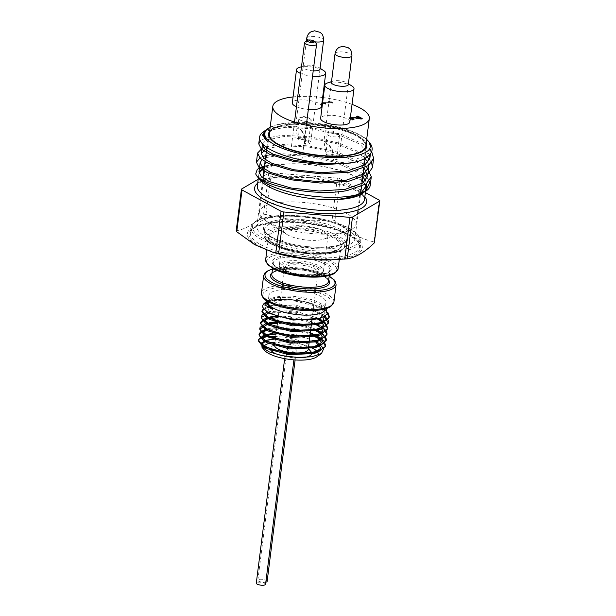 <?xml version="1.0" encoding="UTF-8"?>
<svg xmlns="http://www.w3.org/2000/svg" width="616" height="616" viewBox="0 0 616 616"><rect width="100%" height="100%" fill="white"/><g stroke="black" fill="none" stroke-linecap="round" stroke-linejoin="round"><path stroke-width="0.46" stroke-dasharray="3.08 2.31" d="M357.526 116.74L356.587 116.847L360.098 118.765L351.913 117.648M356.664 116.27L356.587 116.847M350.242 118.642L349.318 117.748L350.427 117.179M350.35 117.756L349.241 118.326L350.104 119.181L352.521 120.112L353.923 119.958L351.312 119.088M352.591 119.535L352.521 120.112M354 119.381L353.923 119.958M353.938 119.389L353.869 119.928M350.835 118.572L351.721 118.234L360.737 119.281L362.139 119.127L361.269 118.649M360.814 118.703L360.737 119.281M362.208 118.549L362.139 119.127M329.599 101.471L328.598 101.586L329.86 102.279L320.99 103.288L324.578 104.343L325.479 104.235L324.185 103.526L330.784 102.78L333.087 103.373L329.599 101.471L329.675 100.893L333.156 102.795L330.854 102.202L324.255 102.949L325.556 103.657L324.655 103.765L324.578 104.343M322.63 102.526L329.937 101.702L328.667 101.009L329.675 100.893M328.667 101.009L328.598 101.586M329.937 101.702L329.86 102.279M324.655 103.765L321.798 103.111L321.059 102.71L321.999 102.603M321.059 102.71L320.99 103.288M321.937 103.103L321.729 103.688M325.556 103.657L325.479 104.235M324.255 102.949L324.185 103.526M330.854 102.202L330.784 102.78M332.155 102.911L332.078 103.488M333.156 102.795L333.087 103.373M331.447 82.128A8.562 2.649 -172.8 0 1 332.894 81.15A8.562 2.649 -172.8 0 1 334.865 80.742A8.562 2.649 -172.8 0 1 347.185 82.952A8.562 2.649 -172.8 0 1 348.34 84.261M327.45 82.968A14.707 4.543 -172.8 0 1 330.846 82.275A14.707 4.543 -172.8 0 1 351.998 86.071M313.213 70.809A8.562 2.649 -172.8 0 1 304.435 68.653A8.562 2.649 -172.8 0 1 304.581 65.689A8.562 2.649 -172.8 0 1 318.872 67.491A8.562 2.649 -172.8 0 1 320.027 68.799M312.528 76.215A14.707 4.543 -172.8 0 1 300.639 73.489M299.137 67.506A14.707 4.543 -172.8 0 1 323.685 70.609M349.811 122.022A14.707 4.543 7.2 0 0 335.789 115.669A14.707 4.543 7.2 0 0 320.628 118.341M321.498 106.56A14.707 4.543 7.2 0 0 307.476 100.208A14.707 4.543 7.2 0 0 292.315 102.88M296.442 106.714A14.707 4.543 7.2 0 0 308.331 109.44M352.044 104.374A48.633 15.03 7.2 0 0 323.254 97.582M322.645 97.505A48.633 15.03 7.2 0 0 293.07 96.92M365.835 146.077A48.633 15.03 7.2 0 0 319.473 125.071A48.633 15.03 7.2 0 0 269.338 133.888M366.173 143.405A49.411 15.269 7.2 0 0 319.504 124.832A49.411 15.269 7.2 0 0 269.677 131.208M334.711 248.233A49.411 15.269 7.2 0 0 354.924 238.692A49.411 15.269 7.2 0 0 307.815 217.348A49.411 15.269 7.2 0 0 256.88 226.303A49.411 15.269 7.2 0 0 282.767 243.42A49.411 15.269 7.2 0 0 334.711 248.233M310.502 119.111A6.222 1.925 -172.8 0 1 311.234 120.182A6.222 1.925 -172.8 0 1 306.445 121.452A6.222 1.925 -172.8 0 1 299.607 119.697A6.222 1.925 -172.8 0 1 298.875 118.626A6.222 1.925 -172.8 0 1 300.084 117.687A6.222 1.925 -172.8 0 1 310.295 118.973A6.222 1.925 -172.8 0 1 310.502 119.111M304.535 143.489C305.382 136.983 303.388 131.893 298.529 128.205L297.69 128.02L298.729 139.439A6.222 1.925 -172.8 0 1 305.236 140.071A6.222 1.925 -172.8 0 1 308.447 142.211A6.222 1.925 -172.8 0 1 304.535 143.489L305.613 144.244L305.528 137.807L303.295 132.571L300.493 129.368L296.773 126.411L295.665 125.841L297.651 138.685A8.516 2.633 -172.8 0 1 306.437 139.601A8.516 2.633 -172.8 0 1 310.718 142.496A8.516 2.633 -172.8 0 1 306.267 144.221A8.516 2.633 -172.8 0 1 305.613 144.244M298.729 139.439L297.651 138.685M338.815 134.573A6.222 1.925 -172.8 0 1 339.539 135.643A6.222 1.925 -172.8 0 1 334.757 136.914A6.222 1.925 -172.8 0 1 327.92 135.158A6.222 1.925 -172.8 0 1 327.188 134.088A6.222 1.925 -172.8 0 1 328.397 133.148A6.222 1.925 -172.8 0 1 338.608 134.434A6.222 1.925 -172.8 0 1 338.815 134.573M332.848 158.951C333.695 152.445 331.701 147.355 326.842 143.667L326.003 143.482L327.042 154.901A6.222 1.925 -172.8 0 1 333.549 155.532A6.222 1.925 -172.8 0 1 336.76 157.673A6.222 1.925 -172.8 0 1 332.848 158.951L333.926 159.706L333.841 153.276L331.608 148.032L328.805 144.829L325.086 141.873L323.978 141.303L325.964 154.146A8.516 2.633 -172.8 0 1 334.75 155.063A8.516 2.633 -172.8 0 1 339.031 157.958A8.516 2.633 -172.8 0 1 334.58 159.683A8.516 2.633 -172.8 0 1 333.926 159.706M327.042 154.901L325.964 154.146M304.935 42.119A6.068 1.879 -172.8 0 1 309.779 41.48A6.068 1.879 -172.8 0 1 315.43 42.889A6.068 1.879 -172.8 0 1 316.324 43.559M300.685 159.629A6.068 1.879 7.2 0 0 294.055 158.173A6.068 1.879 7.2 0 0 289.782 159.421A6.068 1.879 7.2 0 0 295.572 162.047A6.068 1.879 7.2 0 0 301.825 160.945A6.068 1.879 7.2 0 0 300.685 159.629M265.558 584.299A4.666 1.44 7.2 0 0 263.117 582.682A4.666 1.44 7.2 0 0 258.204 582.228A4.666 1.44 7.2 0 0 256.295 583.129M287.418 350.974A4.666 1.44 -172.8 0 1 292.33 351.428A4.666 1.44 -172.8 0 1 294.771 353.045A4.666 1.44 -172.8 0 1 289.959 353.892A4.666 1.44 -172.8 0 1 285.508 351.875A4.666 1.44 -172.8 0 1 287.418 350.974M267.136 581.365A4.666 1.44 7.2 0 0 264.688 579.748A4.666 1.44 7.2 0 0 259.783 579.294A4.666 1.44 7.2 0 0 257.873 580.195A4.666 1.44 7.2 0 0 260.322 581.82A4.666 1.44 7.2 0 0 265.226 582.274A4.666 1.44 7.2 0 0 265.827 582.174M288.996 348.048A4.666 1.44 -172.8 0 1 293.901 348.502A4.666 1.44 -172.8 0 1 296.35 350.119A4.666 1.44 -172.8 0 1 291.537 350.966A4.666 1.44 -172.8 0 1 287.087 348.949A4.666 1.44 -172.8 0 1 288.996 348.048M272.511 309.371L272.934 308.901M267.436 301.232L277.693 299.33C289.381 298.714 301.001 300.192 312.551 303.765C305.143 301.409 297.066 299.969 288.327 299.445L305.621 302.071L319.704 306.806L323.354 308.762L327.843 312.474M263.494 308.593L267.205 306.737M323.924 316.832L319.219 312.443L295.049 304.928L271.356 305.444L267.513 306.637L278.971 305.036L294.841 305.975L310.826 309.471L322.645 314.56L325.025 316.224M318.487 318.226L294.34 310.71L270.647 311.226L266.805 312.42L270.255 311.588L284.107 310.857L300.508 312.836L315.454 317.148L318.726 318.595M278.178 316.585L289.635 317.086L305.944 320.043L316.378 323.631M318.102 324.432L321.159 326.103L317.733 323.993M277.446 322.368L295.31 323.716L310.941 327.573L315.646 329.414M267.013 329.144L284.476 328.336L300.916 330.73L310.256 333.372M274.728 333.964L290.105 334.711L306.044 337.945L314.306 340.956M275.352 338.969L284.369 339.077L295.457 340.486L308.601 344.105L292.153 339.832L275.367 338.831M314.768 340.879L296.696 334.727L276.099 333.048M274.836 333.125L272.926 333.31M310.349 332.655L293.793 328.297L276.83 327.265M275.568 327.35L266.951 329.113M316.224 329.314L298.152 323.169L277.562 321.483M316.955 323.531L297.936 317.202L276.723 315.808M267.398 324.209L268.876 325.233M270.647 311.226L268.122 312.274M271.356 305.444L268.984 306.421M267.86 307.184L268.953 312.72M319.612 318.38L325.194 313.144L319.927 306.653L295.765 299.145L272.087 299.669L267.46 303.234L270.978 307.831M308.601 344.105L295.68 339.447L284.207 337.191L275.675 336.428M310.133 334.326L288.434 329.645L268.437 329.806M313.883 329.675L296.127 324.832L277.331 323.323M314.607 323.893L296.858 319.05L278.055 317.54M317.525 319.05L292.746 312.551L269.046 312.766M324.247 316.67L313.39 311.319L298.36 307.5L269.716 306.999M268.168 307.376L263.933 309.14M327.658 313.351L315.546 306.06L295.749 301.193L276.014 300.416L264.048 303.811C261.985 306.283 263.117 308.97 267.436 311.881L263.109 307.992M326.249 308.708L318.441 303.626L305.267 299.453L290.213 297.328L276.961 297.659L268.692 300.246L267.544 301.301M268.099 302.002A28.79 8.894 -172.8 0 1 270.008 299.33A28.79 8.894 -172.8 0 1 297.782 296.781A28.79 8.894 -172.8 0 1 324.039 306.152A28.79 8.894 -172.8 0 1 325.225 309.217M264.972 302.826A33.618 10.387 -172.8 0 1 265.881 302.264M267.367 301.555A33.618 10.387 -172.8 0 1 277.693 299.33M275.96 334.165A33.695 10.41 -172.8 0 1 283.945 334.134M308.601 346.462A27.574 8.524 7.2 0 0 284.615 341.926A27.574 8.524 7.2 0 0 274.944 342.211M269.215 343.297A27.574 8.524 7.2 0 0 268.43 343.543M263.748 348.918A27.574 8.524 7.2 0 0 264.711 350.473M316.455 357.01A27.574 8.524 7.2 0 0 318.064 355.224M264.048 303.811A33.695 10.41 -172.8 0 1 265.457 302.787M267.159 301.94A33.695 10.41 -172.8 0 1 288.327 299.445M279.256 355.024A20.852 6.445 7.2 0 0 303.087 357.642A20.852 6.445 7.2 0 0 304.373 357.473M310.757 351.389A20.852 6.445 7.2 0 0 291.738 344.606A20.852 6.445 7.2 0 0 271.625 346.446A20.852 6.445 7.2 0 0 270.224 348.702M312.551 303.757A32.394 10.01 7.2 0 0 266.921 302.926M265.173 304.173A32.394 10.01 7.2 0 0 267.436 311.881M289.112 125.063A48.71 15.054 7.2 0 0 269.184 134.465A48.71 15.054 7.2 0 0 271.194 139.647A48.71 15.054 7.2 0 0 315.623 155.501A48.71 15.054 7.2 0 0 362.608 151.197A48.71 15.054 7.2 0 0 365.842 146.677A48.71 15.054 7.2 0 0 340.317 129.807A48.71 15.054 7.2 0 0 289.112 125.063M269.662 131.347A49.334 15.246 -172.8 0 1 288.819 124.278A49.334 15.246 -172.8 0 1 366.158 143.543M236.182 230.931L236.429 230.73C244.952 229.383 253.977 224.07 263.502 214.791L265.996 214.514C290.49 220.505 306.614 221.814 332.101 219.889L334.927 220.605C347.432 231.67 360.445 238.777 373.958 241.919L374.282 242.92M365.373 192.577L340.201 178.825A3.111 0.963 7.2 0 0 337.383 178.109L271.279 172.734A3.111 0.963 7.2 0 0 268.776 173.019L258.196 179.248M274.644 345.976A16.963 5.244 -172.8 0 1 274.567 345.199A16.963 5.244 -172.8 0 1 275.691 343.628A16.963 5.244 -172.8 0 1 292.053 342.126A16.963 5.244 -172.8 0 1 307.523 347.647A16.963 5.244 -172.8 0 1 308.223 349.457M292.854 225.941A22.253 6.876 7.2 0 0 283.753 230.245A22.253 6.876 7.2 0 0 286.794 234.373A22.253 6.876 7.2 0 0 323.939 239.07A22.253 6.876 7.2 0 0 327.912 235.82A22.253 6.876 7.2 0 0 316.254 228.113A22.253 6.876 7.2 0 0 292.854 225.941M279.325 202.518A48.71 15.054 7.2 0 0 259.398 211.927A48.71 15.054 7.2 0 0 266.058 220.975A48.71 15.054 7.2 0 0 347.362 231.246A48.71 15.054 7.2 0 0 356.056 224.139A48.71 15.054 7.2 0 0 330.538 207.261A48.71 15.054 7.2 0 0 279.325 202.518M261.962 159.744L263.871 158.481M265.542 157.696L281.951 154.862L307.746 156.233L335.042 162.27L356.471 171.764L362.747 176.777M365.527 180.657L366.451 183.745M357.38 194.618L343.951 198.529A54.354 18.672 -175.7 0 1 337.876 199.438M363.44 192.754A54.162 16.732 7.2 0 0 364.125 192.115M365.157 184.592A54.162 16.732 7.2 0 0 363.602 182.475M362.2 181.081A54.162 16.732 7.2 0 0 286.763 163.941L264.518 165.835M264.387 166.874L280.788 164.041A54.354 14.853 -170 0 1 286.763 163.941M266.705 148.518L283.106 145.684L308.909 147.055L336.205 153.091L357.634 162.585L364.225 167.952M263.702 134.681L268.091 130.577L285.431 127.327L311.226 128.698L338.523 134.735L359.952 144.229L369.677 154.878M267.344 129.052A54.162 16.732 -172.8 0 1 310.564 123.362A54.162 16.732 -172.8 0 1 360.999 135.928A54.162 16.732 -172.8 0 1 368.56 141.426L371.071 148.741L366.312 155.509L348.587 161.816L332.124 163.494M262.531 143.898L266.197 140.125M266.22 140.109L284.269 136.506L310.064 137.876L337.36 143.913L358.789 153.407L365.065 158.42M367.844 162.301L368.768 165.388M363.34 192.808A54 16.686 7.2 0 0 364.025 192.169M364.972 184.708A54 16.686 7.2 0 0 363.432 182.606M362.17 181.35A54 16.686 7.2 0 0 314.391 165.281A54 16.686 7.2 0 0 264.125 168.961M259.151 173.55A54 16.686 7.2 0 0 258.72 175.067A54 16.686 7.2 0 0 259.013 177.624M259.636 178.979A54 16.686 7.2 0 0 260.953 180.811M276.961 253.438A57.896 17.887 -172.8 0 1 271.086 222.43A57.896 17.887 -172.8 0 1 354.493 237.453A57.896 17.887 -172.8 0 1 328.721 259.983M314.291 308.139A28.79 8.894 -172.8 0 1 284.022 305.336A28.79 8.894 -172.8 0 1 268.938 295.364A28.79 8.894 -172.8 0 1 298.621 290.144A28.79 8.894 -172.8 0 1 326.064 302.579A28.79 8.894 -172.8 0 1 314.291 308.139M363.101 173.966L359.475 171.417L336.552 161.377L307.361 155.032L279.772 153.669L265.812 155.602M262.308 156.764L259.867 157.981M371.617 162.786L369.515 159.521M367.098 157.018L361.792 153.068L338.877 143.028L309.679 136.675L282.09 135.312L264.849 138.323M264.626 138.415L260.375 140.972M371.725 151.744L362.955 143.89L340.032 133.849L310.841 127.497L283.252 126.134A58.073 16.008 -170.2 0 0 280.542 126.303A57.896 17.887 7.2 0 0 263.44 131.762M265.843 146.747L280.935 144.49L308.524 145.853L337.714 152.206L360.63 162.247L364.256 164.788M364.603 165.057L366.559 166.774M369.3 181.135L367.198 177.878M366.674 139.447A53.222 16.447 7.2 0 0 360.36 135.135A53.222 16.447 7.2 0 0 270.178 127.258M280.542 126.303L266.228 129.914M368.56 141.426L369.046 141.965M365.565 191.306L364.741 191.915M350.173 118.603L350.104 119.181M351.79 117.656L351.721 118.234M356.718 118.033L356.641 118.611M306.737 38.161A8.516 2.633 -172.8 0 1 311.188 36.436A8.516 2.633 -172.8 0 1 319.666 37.491A8.516 2.633 -172.8 0 1 323.631 40.294M314.838 41.834A8.516 2.633 -172.8 0 1 308.477 40.071M335.05 53.623A8.516 2.633 -172.8 0 1 339.501 51.898A8.516 2.633 -172.8 0 1 347.978 52.953A8.516 2.633 -172.8 0 1 351.944 55.756M326.041 253.222A36.513 11.28 -172.8 0 1 287.657 249.673A36.513 11.28 -172.8 0 1 268.53 237.021A36.513 11.28 -172.8 0 1 306.167 230.407A36.513 11.28 -172.8 0 1 340.971 246.177A36.513 11.28 -172.8 0 1 326.041 253.222M326.588 252.737A37.291 11.519 7.2 0 0 319.92 231.986A37.291 11.519 7.2 0 0 268.022 237.868A37.291 11.519 7.2 0 0 326.588 252.737M333.911 302.079A36.513 11.28 7.2 0 0 299.099 286.309A36.513 11.28 7.2 0 0 261.469 292.931M317.887 310.102A34.95 10.803 -172.8 0 1 262.986 296.165A34.95 10.803 -172.8 0 1 311.634 290.652A34.95 10.803 -172.8 0 1 317.887 310.102M268.776 173.019L263.502 214.791M265.996 214.514L271.279 172.734M337.668 258.789A56.295 17.394 7.2 0 0 327.612 227.458A56.295 17.394 7.2 0 0 249.249 236.344A56.295 17.394 7.2 0 0 337.668 258.789M337.091 257.219A55.055 17.009 -172.8 0 1 279.217 251.859A55.055 17.009 -172.8 0 1 250.373 232.794A55.055 17.009 -172.8 0 1 307.122 222.815A55.055 17.009 -172.8 0 1 359.613 246.593A55.055 17.009 -172.8 0 1 337.091 257.219M337.183 250.365A53.808 16.624 -172.8 0 1 252.675 228.906A53.808 16.624 -172.8 0 1 327.566 220.42A53.808 16.624 -172.8 0 1 337.183 250.365M337.76 251.936A55.055 17.009 7.2 0 0 360.275 241.303A55.055 17.009 7.2 0 0 307.792 217.525A55.055 17.009 7.2 0 0 251.043 227.504A55.055 17.009 7.2 0 0 279.88 246.577A55.055 17.009 7.2 0 0 337.76 251.936M329.776 247.578A41.357 12.782 -172.8 0 1 286.294 243.543A41.357 12.782 -172.8 0 1 264.626 229.221A41.357 12.782 -172.8 0 1 307.261 221.721A41.357 12.782 -172.8 0 1 346.692 239.585A41.357 12.782 -172.8 0 1 329.776 247.578M330.646 246.793A42.604 13.167 7.2 0 0 323.038 223.084A42.604 13.167 7.2 0 0 263.74 229.806A42.604 13.167 7.2 0 0 330.646 246.793M329.106 252.86A41.357 12.782 7.2 0 0 346.023 244.875A41.357 12.782 7.2 0 0 306.591 227.011A41.357 12.782 7.2 0 0 263.956 234.504A41.357 12.782 7.2 0 0 285.632 248.833A41.357 12.782 7.2 0 0 329.106 252.86M328.236 253.638A40.109 12.397 -172.8 0 1 265.234 237.645A40.109 12.397 -172.8 0 1 321.067 231.316A40.109 12.397 -172.8 0 1 328.236 253.638M338.115 268.792A36.513 11.28 7.2 0 0 303.311 253.022A36.513 11.28 7.2 0 0 265.673 259.636M322.307 276.615A35.266 10.896 -172.8 0 1 266.921 262.555A35.266 10.896 -172.8 0 1 316.008 256.995A35.266 10.896 -172.8 0 1 322.307 276.615M318.249 275.66A28.559 8.824 -172.8 0 1 288.226 272.873A28.559 8.824 -172.8 0 1 273.265 262.986A28.559 8.824 -172.8 0 1 302.702 257.811A28.559 8.824 -172.8 0 1 329.93 270.139A28.559 8.824 -172.8 0 1 318.249 275.66M319.127 274.882A29.799 9.209 7.2 0 0 313.798 258.289A29.799 9.209 7.2 0 0 272.318 262.994A29.799 9.209 7.2 0 0 319.127 274.882M283.514 268.776A28.559 8.824 7.2 0 0 271.833 274.289L272.719 272.842L274.636 271.633L282.929 269.615L300.285 269.862C309.009 270.94 316.247 272.803 321.991 275.468L326.272 278.032C328.182 279.764 328.921 280.904 328.497 281.45A28.559 8.824 7.2 0 0 313.536 271.556A28.559 8.824 7.2 0 0 283.514 268.776M272.018 272.85A29.799 9.209 -172.8 0 1 282.644 269.554A29.799 9.209 -172.8 0 1 328.682 280.01M263.648 275.645A36.513 11.28 -172.8 0 1 278.586 268.591A36.513 11.28 -172.8 0 1 316.963 272.149A36.513 11.28 -172.8 0 1 336.097 284.792M329.152 276.284A35.266 10.896 7.2 0 0 279.456 267.814A35.266 10.896 7.2 0 0 272.488 269.123M289.012 262.516A21.013 6.491 7.2 0 0 292.769 274.212A21.013 6.491 7.2 0 0 322.006 270.894A21.013 6.491 7.2 0 0 289.012 262.516M288.434 260.945A22.253 6.876 -172.8 0 1 311.835 263.109A22.253 6.876 -172.8 0 1 323.492 270.824A22.253 6.876 -172.8 0 1 300.546 274.851A22.253 6.876 -172.8 0 1 279.333 265.242A22.253 6.876 -172.8 0 1 288.434 260.945M290.644 263.409A18.21 5.629 -172.8 0 1 319.242 270.67A18.21 5.629 -172.8 0 1 293.901 273.543A18.21 5.629 -172.8 0 1 290.644 263.409M291.222 264.98A16.963 5.244 7.2 0 0 284.284 268.253A16.963 5.244 7.2 0 0 293.17 274.128A16.963 5.244 7.2 0 0 311.003 275.783A16.963 5.244 7.2 0 0 317.941 272.511A16.963 5.244 7.2 0 0 309.055 266.628A16.963 5.244 7.2 0 0 291.222 264.98M361.507 194.109L363.502 196.358L364.503 199.469A54 16.686 7.2 0 0 362.223 193.663M360.791 192.215A54 16.686 7.2 0 0 279.441 175.506A54 16.686 7.2 0 0 262.508 179.957M257.696 183.198A56.495 17.456 -172.8 0 1 277.693 177.061A56.495 17.456 -172.8 0 1 364.849 196.735M261.561 180.511A54 16.686 7.2 0 0 257.349 185.932L259.09 183.168L262.377 181.089M236.429 230.73L241.703 188.958M337.383 178.109L332.101 219.889M334.927 220.605L340.201 178.825M379.233 200.146L373.958 241.919M349.318 117.748L349.241 118.326M332.894 81.15L331.516 81.612M347.185 82.952L348.402 83.745M304.581 65.689L301.494 66.721M318.872 67.491L320.089 68.284M268.568 133.787L266.844 147.447M265.304 159.629L265.034 161.723M262.978 177.986L262.716 180.072M262.57 181.22L256.88 226.303M366.612 146.177L365.088 158.243M364.195 165.319L363.84 168.13M361.869 183.676L361.515 186.479M360.622 193.609L360.537 194.248M360.483 194.679L354.924 238.692M310.295 118.973L305.482 116.016L300.084 117.687M298.875 118.626L297.69 128.02M311.234 120.182L308.447 142.211M306.36 41.126L295.657 125.841M319.958 69.346L310.718 142.496M338.608 134.434L333.795 131.477L328.397 133.148M327.188 134.088L326.003 143.482M339.539 135.643L336.76 157.673M331.377 82.675L323.97 141.303M348.271 84.808L339.031 157.958M294.502 122.06L289.782 159.421M306.345 125.187L301.825 160.945M293.909 359.867L294.771 353.045M284.654 358.635L285.508 351.875M295.11 359.96L296.35 350.119M257.873 580.195L287.087 348.949M323.354 308.762L319.927 306.653M322.645 314.56L319.219 312.443M265.342 323.978L269.184 322.784M266.859 329.067L268.445 328.574M272.087 299.669L269.123 300.585M270.008 299.33L268.692 300.246M324.039 306.152L326.164 308.608M266.851 250.304L268.53 237.021C268.484 239.624 270.948 242.188 275.914 244.714C279.918 246.77 284.939 248.533 290.998 250.004C303.557 252.899 315.361 253.8 326.403 252.699C331.169 252.144 334.835 251.22 337.406 249.927C339.416 248.987 340.61 247.74 340.971 246.177L339.285 259.544M362.608 151.197L363.255 150.743M271.194 139.647L270.678 139.054M250.373 232.794C251.305 228.759 256.51 225.81 265.981 223.955C277.901 221.76 292.138 221.737 308.685 223.885C330.392 227.119 345.915 232.27 355.263 239.347C361.738 245.838 358.743 244.36 359.613 246.593L360.275 241.303C360.221 233.695 350.851 227.127 332.17 221.591C323.285 219.034 313.775 217.232 303.642 216.185C293.255 215.153 283.753 215.061 275.136 215.923C265.75 216.901 258.943 218.903 254.739 221.929L252.314 224.34L251.043 227.504L250.373 232.794M264.626 229.221C264.472 232.093 267.675 235.127 274.236 238.323C282.521 242.157 292.916 244.845 305.428 246.385C314.614 247.432 322.923 247.547 330.361 246.731C335.681 246.107 339.786 245.091 342.673 243.666C344.991 242.581 346.331 241.218 346.692 239.585L346.023 244.875C344.56 249.827 338.731 252.776 328.52 253.7C317.255 254.847 305.105 254.046 292.076 251.305C284.43 249.611 278.078 247.478 273.011 244.891C266.998 242.042 263.979 238.585 263.956 234.504L264.626 229.221M272.588 268.314L273.265 262.986C272.842 263.533 273.589 264.672 275.491 266.405L279.78 268.969C285.516 271.625 292.754 273.496 301.478 274.574L318.834 274.813L327.127 272.803L329.044 271.594L329.93 270.139L329.252 275.475M329.175 276.114L327.281 275.129L301.44 268.176L279.171 267.752L272.511 268.961M327.912 235.82L323.492 270.824C322.93 272.572 322.006 273.681 320.72 274.151C318.572 275.999 311.819 276.522 300.469 275.714L286.463 272.241L282.005 269.823C280.126 268.499 279.233 266.967 279.333 265.242L283.753 230.245M278.224 316.254L284.284 268.253C285.501 268.484 280.842 268.145 290.76 272.534L305.267 275.121C313.151 274.921 317.194 274.297 317.394 273.235L317.941 272.511L311.989 319.635M361.276 193.909L360.837 193.524M360.645 193.37L349.156 186.894L311.142 177.647L278.27 177.185L262.601 180.981M275.691 343.628L274.674 344.336M273.928 344.852L271.625 346.446M307.523 347.647L308.331 348.587M278.124 317.017L277.624 320.959M276.776 327.697L276.168 332.517M275.937 334.357L275.437 338.3M275.206 340.14L274.705 344.082M323.939 239.07L347.362 231.246M286.794 234.373L266.058 220.975M356.056 224.139L365.842 146.677M259.398 211.927L269.184 134.465M371.071 148.741L370.401 154.046M365.735 189.713L365.881 188.604M258.374 177.832L258.72 175.067M268.938 295.364L268.145 301.655M326.064 302.579L325.271 308.87"/><path stroke-width="0.92" d="M350.427 117.179L360.168 118.187L356.664 116.27L357.804 116.139L357.526 116.74M360.168 118.187L360.121 118.588M355.725 117.448L355.671 117.879M353.091 117.117L353.022 117.618M351.913 117.648L350.35 117.756M357.804 116.139L362.208 118.549L351.79 117.656L350.904 117.995L351.382 118.511L354 119.381L352.591 119.535L350.173 118.603M352.706 119.034L352.645 119.535M351.42 119.15L350.904 117.995L350.827 118.595M361.269 118.649L357.727 116.717M321.999 102.603L322.63 102.526M322.553 103.103L321.937 103.103M348.34 84.261A8.562 2.649 -172.8 0 1 339.531 86.094A8.562 2.649 -172.8 0 1 331.447 82.128M348.402 83.745L351.998 86.071A14.707 4.543 -172.8 0 1 354.007 88.796A14.707 4.543 -172.8 0 1 347.994 91.638A14.707 4.543 -172.8 0 1 332.532 90.206A14.707 4.543 -172.8 0 1 324.832 85.116A14.707 4.543 -172.8 0 1 327.45 82.968L331.516 81.612M320.027 68.799A8.562 2.649 -172.8 0 1 316.539 70.732A8.562 2.649 -172.8 0 1 313.213 70.809M320.089 68.284L323.685 70.609A14.707 4.543 -172.8 0 1 325.695 73.335A14.707 4.543 -172.8 0 1 319.681 76.176A14.707 4.543 -172.8 0 1 312.528 76.215M300.639 73.489A14.707 4.543 -172.8 0 1 296.519 69.654A14.707 4.543 -172.8 0 1 299.137 67.506L301.494 66.721M324.832 85.116L320.628 118.341A14.707 4.543 7.2 0 0 328.336 123.431A14.707 4.543 7.2 0 0 343.797 124.863A14.707 4.543 7.2 0 0 349.811 122.022L354.007 88.796M308.331 109.44A14.707 4.543 7.2 0 0 315.484 109.402A14.707 4.543 7.2 0 0 321.498 106.56L325.695 73.335M296.519 69.654L292.315 102.88A14.707 4.543 7.2 0 0 296.442 106.714M293.07 96.92A48.633 15.03 7.2 0 0 292.708 96.966A48.633 15.03 7.2 0 0 272.819 106.352A48.633 15.03 7.2 0 0 298.298 123.2A48.633 15.03 7.2 0 0 349.426 127.936A48.633 15.03 7.2 0 0 369.315 118.549A48.633 15.03 7.2 0 0 352.044 104.374M323.254 97.582A48.633 15.03 7.2 0 0 322.645 97.505M272.819 106.352L269.338 133.888A48.633 15.03 7.2 0 0 294.818 150.735A48.633 15.03 7.2 0 0 345.946 155.471A48.633 15.03 7.2 0 0 365.835 146.077L369.315 118.549M269.677 131.208A49.411 15.269 7.2 0 0 268.568 133.787A49.411 15.269 7.2 0 0 294.456 150.905A49.411 15.269 7.2 0 0 346.4 155.717A49.411 15.269 7.2 0 0 366.612 146.177A49.411 15.269 7.2 0 0 366.173 143.405M313.829 40.902A3.734 1.155 7.2 0 0 310.356 40.032A3.734 1.155 7.2 0 0 307.376 40.425A3.734 1.155 7.2 0 0 310.687 42.389A3.734 1.155 7.2 0 0 314.383 41.31A3.734 1.155 7.2 0 0 313.829 40.902M314.383 41.31L316.324 43.559A6.068 1.879 -172.8 0 1 316.578 44.206A6.068 1.879 -172.8 0 1 310.318 45.307A6.068 1.879 -172.8 0 1 304.527 42.681A6.068 1.879 -172.8 0 1 304.935 42.119L307.376 40.425M284.654 358.635L256.295 583.129A4.666 1.44 7.2 0 0 258.743 584.746A4.666 1.44 7.2 0 0 263.648 585.2A4.666 1.44 7.2 0 0 265.558 584.299L293.909 359.867M265.827 582.174A4.666 1.44 7.2 0 0 267.136 581.365L295.11 359.96M267.544 301.301L267.259 304.366L270.878 307.777L272.934 308.901L272.511 309.371L265.835 305.49L266.443 301.801L267.436 301.232M327.843 312.474L329.26 316.447L328.49 318.364L321.036 322.599L307.438 324.463L290.983 323.616L275.66 320.374L265.173 315.638L262.031 310.895L263.494 308.593M325.025 316.224L328.444 320.751L328.528 322.23L325.764 326.018L315.623 329.421L300.469 330.238L283.968 328.39L270.124 324.44L262.285 319.45L261.3 316.67L262.331 314.745L266.805 312.42M318.726 318.595L325.302 322.876L327.804 328.012L327.643 328.721L321.899 333.387L309.44 335.843L293.293 335.605L277.362 332.848L265.504 328.343L260.591 323.308L260.568 322.453L263.802 319.065L274.343 316.77L278.178 316.585M316.378 323.631L318.102 324.432M321.159 326.103L326.442 330.977L327.065 333.795L325.618 336.513L317.009 340.417L302.702 341.857L286.155 340.586L271.371 337.029L261.946 332.163L259.837 328.236L260.137 327.281L265.342 323.978L277.446 322.368M315.646 329.414L322.207 333.079L326.372 339.023L322.407 344.059L311.249 347.077L295.618 347.463L279.279 345.222L266.204 341.018L259.544 335.982L259.113 334.018L260.915 331.454L267.013 329.144M310.256 333.372L319.704 337.676L324.031 341.187L325.61 345.353L325.063 346.923L318.095 351.289L304.812 353.33L288.427 352.66L272.903 349.557L262.008 344.883L258.366 339.878L262.855 335.889L274.728 333.964M314.306 340.956L318.41 343.104L323.723 348.625L321.452 353.546L311.889 356.756L297.651 357.465L282.19 355.655L269.246 351.898L262.008 347.347L261.738 342.765L266.12 340.402L275.352 338.969M275.367 338.831L266.998 340.124L262.347 343.72L265.943 348.348L288.742 354.747L314.014 353.476L320.79 348.171L314.768 340.879M276.099 333.048L274.836 333.125M272.926 333.31L267.698 334.357L263.07 337.945L266.666 342.565L289.481 348.964L314.761 347.694L321.521 342.388L316.285 335.566L310.349 332.655M276.83 327.265L275.568 327.35M266.951 329.113L263.794 332.578L267.413 336.798L290.236 343.189L315.5 341.911L322.253 336.613L316.224 329.314M277.562 321.483L269.184 322.784L264.534 326.372L268.122 331L290.921 337.399L316.2 336.136L322.984 330.823L316.955 323.531M276.723 315.808L269.885 317.017L265.373 320.135L267.398 324.209M269.046 312.766L261.176 317.633L265.45 323.123L268.876 325.233L291.707 331.624L316.971 330.345L323.693 325.194L318.98 318.541M268.122 312.274L266.027 315.585L269.6 319.45L292.408 325.841L317.671 324.57L323.554 321.236L323.924 316.832M268.984 306.421L267.86 307.184M268.953 312.72L270.309 313.66L293.116 320.058L319.612 318.38M270.978 307.831L272.919 308.909M275.675 336.428L267.136 336.636L259.659 338.5L258.258 340.756L262.516 346.238L288.873 353.684L317.856 352.283L325.487 346.315L321.752 340.124L310.133 334.326M268.437 329.806L261.654 331.878L258.982 334.973L263.232 340.455L289.612 347.909L318.603 346.5L326.218 340.533L323.3 335.012L313.883 329.675M277.331 323.323L267.621 324.316M267.452 324.355L259.721 329.198L263.995 334.688L290.375 342.126L319.342 340.717L326.95 334.75L324.024 329.229L314.607 323.893M278.055 317.54L265.481 319.304L260.445 323.415L264.695 328.89L291.045 336.344L320.043 334.942L327.673 328.967L325.325 323.978L317.525 319.05M265.45 323.123L291.838 330.569L320.813 329.152L328.413 323.184L324.247 316.67M269.716 306.999L268.168 307.376M263.933 309.14L261.908 311.85L266.174 317.332L292.538 324.778L321.514 323.377L329.137 317.409L327.658 313.351M266.459 301.794L264.972 302.826A33.618 10.387 -172.8 0 0 263.101 307.992L267.113 311.688L276.561 315.762L291.653 319.019L307.553 319.897L315.099 319.265L320.936 318.002L327.235 314.199L326.249 308.708M325.271 308.87L325.225 309.217A28.79 8.894 -172.8 0 1 313.452 314.776A28.79 8.894 -172.8 0 1 283.183 311.973A28.79 8.894 -172.8 0 1 268.099 302.002L268.145 301.655M265.881 302.264A33.618 10.387 -172.8 0 1 267.367 301.555M259.667 338.5A33.695 10.41 -172.8 0 1 275.96 334.165M274.944 342.211A27.574 8.524 7.2 0 0 269.215 343.297M268.43 343.543A27.574 8.524 7.2 0 0 263.748 348.918M262.008 347.347L264.711 350.473A27.574 8.524 7.2 0 0 307.007 359.775A27.574 8.524 7.2 0 0 316.455 357.01L321.452 353.546M318.064 355.224A27.574 8.524 7.2 0 0 308.601 346.462M265.457 302.787A33.695 10.41 -172.8 0 1 267.159 301.94M304.373 357.473A20.852 6.445 7.2 0 0 310.757 351.389L308.331 348.587M270.224 348.702A20.852 6.445 7.2 0 0 279.256 355.024M266.921 302.926A32.394 10.01 7.2 0 0 265.173 304.173M366.158 143.543A49.334 15.246 -172.8 0 1 363.255 150.743A49.334 15.246 -172.8 0 1 315.677 155.109A49.334 15.246 -172.8 0 1 270.678 139.054A49.334 15.246 -172.8 0 1 269.662 131.347M311.989 319.635L308.223 349.457A16.963 5.244 -172.8 0 1 301.286 352.729A16.963 5.244 -172.8 0 1 274.644 345.976M368.768 165.388L368.753 167.09L363.994 173.866L346.269 180.172L320.081 181.859L292.4 178.886L270.586 172.449L262.616 167.567L260.129 162.693L261.962 159.744M263.871 158.481L265.542 157.696M362.747 176.777L365.527 180.657M366.451 183.745L366.435 185.447L361.677 192.223L357.38 194.618M369.3 181.135L369.8 182.444A57.896 17.887 -172.8 0 1 370.201 185.416A57.896 17.887 -172.8 0 1 366.358 190.791L353.761 196.658L337.876 199.438A54.162 16.732 7.2 0 0 362.454 193.501A54.162 16.732 7.2 0 0 363.44 192.754M364.125 192.115A54.162 16.732 7.2 0 0 366.05 188.473A54.162 16.732 7.2 0 0 365.157 184.592M363.602 182.475A54.162 16.732 7.2 0 0 362.2 181.081M364.225 167.952L367.59 176.268L362.832 183.044L345.106 189.351L318.926 191.037L291.245 188.065L269.431 181.628L261.454 176.746L258.966 171.872L264.387 166.874M369.677 154.878L369.908 157.919L365.149 164.688L347.424 170.994L321.244 172.68L293.562 169.708L271.748 163.271L263.779 158.389L261.292 153.515L266.705 148.518M266.228 129.914L265.072 130.623L262.478 135.135L266.397 140.302L263.702 134.681M266.397 140.302A54.162 16.732 -172.8 0 1 263.748 134.08A54.162 16.732 -172.8 0 1 267.344 129.052L268.314 128.374A53.222 16.447 7.2 0 0 315.523 156.302A53.222 16.447 7.2 0 0 368.199 140.995A53.222 16.447 7.2 0 0 366.674 139.447M332.124 163.494L322.399 163.502L294.718 160.53L272.903 154.092L264.934 149.211L262.531 143.898M365.065 158.42L367.844 162.301M366.358 190.791A57.896 17.887 -172.8 0 1 320.151 196.874A57.896 17.887 -172.8 0 1 266.243 183.437A57.896 17.887 -172.8 0 1 257.711 177.069L260.953 180.811A54 16.686 7.2 0 0 268.899 186.756A54 16.686 7.2 0 0 319.188 199.291A54 16.686 7.2 0 0 362.293 193.617A54 16.686 7.2 0 0 363.34 192.808M364.025 192.169A54 16.686 7.2 0 0 365.881 188.604A54 16.686 7.2 0 0 364.972 184.708M363.432 182.606A54 16.686 7.2 0 0 362.17 181.35M264.125 168.961A54 16.686 7.2 0 0 259.151 173.55M259.013 177.624A54 16.686 7.2 0 0 259.636 178.979M258.196 179.248L241.703 188.958A3.111 0.963 7.2 0 0 241.441 189.281A3.111 0.963 7.2 0 0 242.026 189.959L281.058 211.273A3.111 0.963 7.2 0 0 283.884 211.989L349.98 217.363A3.111 0.963 7.2 0 0 352.483 217.086L379.556 201.147A3.111 0.963 7.2 0 0 379.818 200.816L374.282 242.92C364.757 252.198 355.732 257.511 347.208 258.859L328.721 259.983A57.896 17.887 -172.8 0 1 276.961 253.438L272.788 252.237L254.678 244.66L236.752 231.731L236.429 230.73M331.708 259.89L305.713 258.851L272.788 252.237M265.812 155.602L262.308 156.764M259.867 157.981L256.425 162.224L259.074 167.506L267.583 172.788L290.891 179.772L320.466 183.06L348.448 181.366L367.382 174.728L372.457 167.56L371.617 162.786M369.515 159.521L367.098 157.018M260.375 140.972L258.743 143.875L261.392 149.149L269.9 154.439L293.208 161.415L322.784 164.703L350.766 163.009A58.073 19.828 4.5 0 0 353.522 162.478A57.896 17.887 7.2 0 1 291.46 157.611A57.896 17.887 7.2 0 1 259.59 137.137A57.896 17.887 7.2 0 1 263.44 131.762L265.072 130.623M371.725 151.744L373.619 158.381L368.537 165.55L349.603 172.187L321.629 173.881L292.053 170.594L268.745 163.61L260.229 158.327L257.58 153.053L262.385 148.071L265.843 146.747M366.559 166.774L371.294 176.738L366.22 183.907L347.285 190.544C314.122 197.058 259.267 185.362 255.725 173.889A57.896 17.887 -172.8 0 0 257.711 177.069M367.198 177.878L363.101 173.966M270.178 127.258A53.222 16.447 7.2 0 0 268.314 128.374M368.56 141.426C378.609 152.114 365.542 160.145 353.522 162.478M264.518 165.835L257.272 169.354L255.725 173.889M369.8 182.444L365.565 191.306M379.818 200.816A3.111 0.963 7.2 0 0 379.233 200.146L365.373 192.577M350.75 117.132L350.673 117.71M350.904 118.041L350.835 118.572M308.477 40.071A8.516 2.633 -172.8 0 1 306.737 38.161C307.484 33.757 310.733 31.847 311.18 31.755L314.676 30.8L320.151 32.371C320.82 33.433 323.215 33.018 323.631 40.294A8.516 2.633 -172.8 0 1 319.18 42.019A8.516 2.633 -172.8 0 1 314.838 41.834M335.05 53.623C335.797 49.218 339.046 47.309 339.493 47.224L342.989 46.262L348.464 47.832C349.133 48.895 351.528 48.479 351.944 55.756A8.516 2.633 -172.8 0 1 347.493 57.481A8.516 2.633 -172.8 0 1 339.016 56.426A8.516 2.633 -172.8 0 1 335.05 53.623L331.377 82.675M318.98 309.132A36.513 11.28 7.2 0 0 333.911 302.079L330.777 306.514C327.989 308.331 323.808 309.555 318.249 310.179C307.985 311.211 297.004 310.433 285.293 307.846C278.848 306.352 273.504 304.497 269.254 302.271C264.179 299.907 261.577 296.796 261.469 292.931A36.513 11.28 7.2 0 0 280.596 305.575A36.513 11.28 7.2 0 0 318.98 309.132M323.184 275.837A36.513 11.28 7.2 0 0 338.115 268.792L334.927 273.142C332.17 274.882 328.059 276.06 322.599 276.684C315.908 277.408 308.485 277.269 300.323 276.253C289.959 274.89 281.343 272.572 274.482 269.308L267.675 264.649L265.673 259.636A36.513 11.28 7.2 0 0 284.8 272.287A36.513 11.28 7.2 0 0 323.184 275.837M272.588 268.314L271.833 274.289A28.559 8.824 7.2 0 0 286.794 284.184A28.559 8.824 7.2 0 0 316.817 286.964A28.559 8.824 7.2 0 0 328.497 281.45L329.252 275.475M328.682 280.01A29.799 9.209 -172.8 0 1 298.868 288.18A29.799 9.209 -172.8 0 1 272.018 272.85M329.175 276.114L334.088 279.787L335.597 281.951L336.097 284.792A36.513 11.28 -172.8 0 1 321.159 291.845A36.513 11.28 -172.8 0 1 282.775 288.288A36.513 11.28 -172.8 0 1 263.648 275.645L264.841 273.011L266.836 271.286L272.511 268.961M272.488 269.123A35.266 10.896 7.2 0 0 275.606 284.13A35.266 10.896 7.2 0 0 322.407 290.036A35.266 10.896 7.2 0 0 329.152 276.284M258.374 177.832L257.349 185.932A54 16.686 7.2 0 0 267.529 197.62A54 16.686 7.2 0 0 326.48 210.564A54 16.686 7.2 0 0 364.503 199.469L365.527 191.368M361.777 193.17A54 16.686 7.2 0 0 360.791 192.215M364.849 196.735A56.495 17.456 -172.8 0 1 308.447 212.374A56.495 17.456 -172.8 0 1 257.696 183.198M262.508 179.957A54 16.686 7.2 0 0 261.561 180.511M374.282 242.92L379.556 201.147M352.483 217.086L347.208 258.859M344.706 259.144L349.98 217.363M283.884 211.989L278.601 253.769M242.026 189.959L236.752 231.731M275.783 253.053L281.058 211.273M266.844 147.447L265.304 159.629M265.034 161.723L262.978 177.986M262.716 180.072L262.57 181.22M365.088 158.243L364.195 165.319M363.84 168.13L361.869 183.676M361.515 186.479L360.622 193.609M360.537 194.248L360.483 194.679M306.737 38.161L306.36 41.126M323.631 40.294L319.958 69.346M351.944 55.756L348.271 84.808M304.527 42.681L294.502 122.06M316.578 44.206L306.345 125.187M321.914 320.343L318.487 318.226M266.043 318.21L269.885 317.017M318.326 324.355L317.733 323.993M320.466 331.909L317.04 329.799M264.603 329.768L266.859 329.067M319.704 337.676L316.285 335.566M263.848 335.551L267.698 334.357M318.41 343.104L315.561 341.349M266.12 340.402L266.998 340.124M265.943 348.348L262.516 346.238M314.014 353.476L317.856 352.283M266.666 342.565L263.232 340.455M314.761 347.694L318.603 346.5M267.413 336.798L263.995 334.688M315.5 341.911L319.342 340.717M268.122 331L264.695 328.89M316.2 336.136L320.043 334.942M316.971 330.345L320.813 329.152M269.6 319.45L266.174 317.332M317.671 324.57L321.514 323.377M270.309 313.66L267.113 311.688M318.403 318.788L320.936 318.002M325.487 346.315L325.61 345.353M326.218 340.533L326.341 339.57M326.95 334.75L327.073 333.795M327.681 328.967L327.804 328.012M328.413 323.184L328.528 322.23M329.144 317.409L329.26 316.447M258.258 340.756L258.381 339.801M258.99 334.973L259.105 334.018M259.721 329.19L259.837 328.236M260.445 323.415L260.568 322.453M261.176 317.633L261.3 316.67M261.908 311.85L262.031 310.895M274.674 344.336L273.928 344.852M278.224 316.254L278.124 317.017M277.624 320.959L276.776 327.697M276.168 332.517L275.937 334.357M275.437 338.3L275.206 340.14M274.705 344.082L274.582 345.037M263.748 134.08L263.61 135.166M262.447 144.337L261.292 153.515M260.129 162.693L258.966 171.872M370.401 154.046L369.908 157.919M368.753 167.09L367.59 176.268M366.435 185.447L366.05 188.473M365.534 191.33L365.735 189.713M263.648 275.645L261.469 292.931M336.097 284.792L333.911 302.079M266.851 250.304L265.673 259.636M339.285 259.544L338.115 268.792M370.201 185.416L371.294 176.738M372.457 167.56L373.619 158.381M256.425 162.224L257.58 153.053M258.743 143.875L259.59 137.137M368.199 140.995L369.046 141.965M236.182 230.931L241.441 189.281"/></g></svg>
